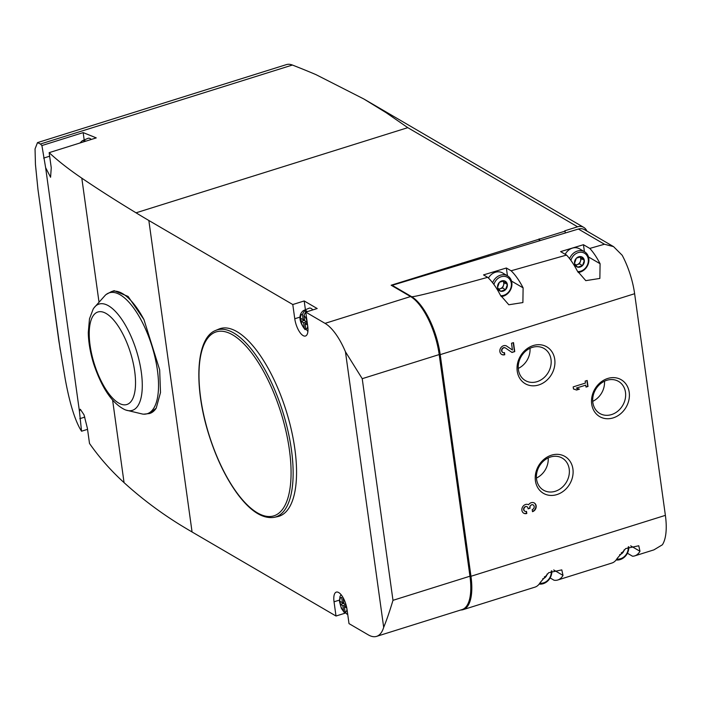 <?xml version="1.0" encoding="UTF-8"?>
<svg xmlns="http://www.w3.org/2000/svg" width="701" height="701" viewBox="0 0 701 701"><rect width="100%" height="100%" fill="white"/><g stroke="black" fill="none" stroke-linecap="round" stroke-linejoin="round"><path stroke-width="1.05" d="M60.251 350.132L37.968 189.515L58.849 340.923L65.228 379.075C69.338 401.568 74.227 418.041 79.896 428.495L81.544 431.22L79.432 411.285L80.3 409.244L84.032 414.861L87.406 428.346L89.509 443.461C99.305 457.508 110.819 470.564 124.059 482.63C140.91 497.982 159.311 511.879 179.263 524.313A1622.421 588.516 172.1 0 0 192.065 531.98L336.007 616.021L334.035 601.8A14.116 5.512 -107.4 0 1 336.305 592.117A14.116 5.512 -107.4 0 1 347.021 609.379L349.002 623.61L368.262 634.852A48.676 18.997 -107.4 0 0 376.586 636.377A48.676 18.997 -107.4 0 0 383.684 627.342L345.453 351.788A48.676 18.997 -107.4 0 0 325.036 323.363L305.776 312.111L307.748 326.342A14.116 5.512 -107.4 0 1 305.478 336.016A14.116 5.512 -107.4 0 1 294.762 318.753L292.781 304.532L148.84 220.482A1622.421 588.516 172.1 0 1 136.038 212.815L407.78 127.661L386.19 112.721L363.863 98.999L315.932 74.613A2790.558 1089.31 -107.4 0 0 292.422 65.044A48.676 18.997 -107.4 0 0 286.358 64.623L37.495 142.618L40.421 144.012L41.902 145.545L83.165 132.62L84.181 139.946M586.833 231.032A9.735 8.237 120.3 0 0 583.74 227.378A9.735 8.237 120.3 0 0 577.58 226.8L564.752 230.822L565.462 232.951M303.147 319.717L300.773 318.333A6.975 2.725 -107.4 0 0 301.193 321.33L303.568 322.714L304.304 328.007L305.163 329.689C302.744 326.789 295.866 316.791 303.34 310.622A10.76 4.206 72.6 0 1 304.593 310.578L302.42 314.425L303.147 319.717L304.462 319.305M343.578 611.044A7.536 2.944 72.6 0 1 339.915 602.667A7.536 2.944 72.6 0 1 341.694 597.471L342.421 602.764L340.046 601.37A6.975 2.725 -107.4 0 0 340.467 604.367L342.842 605.76L343.578 611.044L344.436 612.735L341.405 608.415L339.468 601.554L340.003 596.411L341.107 594.702M215.689 330.425L218.843 329.093A98.333 38.389 72.6 0 1 294.841 448.859A98.333 38.389 72.6 0 1 277.614 516.628L274.266 517.338C262.673 519.117 250.38 511.266 237.385 493.793C225.853 477.951 216.381 458.375 208.977 435.076C193.581 386.812 195.658 338.013 215.689 330.425A98.009 38.257 72.6 0 1 291.432 449.788A98.009 38.257 72.6 0 1 274.266 517.338M305.776 312.111L317.176 308.536L304.19 300.957L292.781 304.532M325.036 323.363L410.558 296.558L391.149 285.228L565.208 231.085M336.007 616.021L345.137 613.165M41.902 145.545L45.626 167.653L50.577 177.257L51.252 167.767L49.149 152.652C58.157 161.002 69.04 169.502 81.807 178.168C98.061 189.2 116.138 200.749 136.038 212.815M37.968 189.515L35.444 164.463L35.05 148.927L37.495 142.618M49.149 152.652L96.247 137.895A2790.558 1089.31 -107.4 0 0 83.165 132.62M81.544 431.22L87.546 429.336M383.684 627.342C386.601 620.271 389.703 611.272 392.981 600.328L469.95 576.204L439.194 354.566A48.676 18.997 72.6 0 0 410.558 296.558M469.95 576.204A48.676 18.997 72.6 0 1 462.099 609.572L376.586 636.377M345.453 351.788L362.224 378.68L439.194 354.566M462.292 264.119L462.134 262.98M539.376 240.829L539.095 238.866M143.95 319.577L128.099 296.435L114.158 290.67L111.249 291.704A63.852 24.921 72.6 0 1 143.95 319.577L159.662 369.795L160.503 392.516L156.235 408.113A63.852 24.921 72.6 0 1 149.436 413.546L156.235 408.113M93.978 307.897L105.334 295.191A63.353 24.728 72.6 0 1 106.166 294.481A63.353 24.728 72.6 0 1 135.477 310.622A63.353 24.728 72.6 0 1 157.427 370.294A63.353 24.728 72.6 0 1 143.679 414.168A63.353 24.728 72.6 0 1 142.583 414.063L126.005 410.103A55.694 21.74 72.6 0 1 124.612 409.55C112.265 403.382 102.022 388.345 93.873 364.467C90.368 353.33 88.501 342.719 88.273 332.642L89.483 318.824L93.145 309.15A55.694 21.74 72.6 0 1 93.978 307.897A55.694 21.74 72.6 0 1 120.248 317.22A55.694 21.74 72.6 0 1 141.313 372.178A55.694 21.74 72.6 0 1 126.005 410.103M85.636 141.216A10.83 4.232 -107.4 0 0 84.234 140.419L83.568 140.691A10.76 4.206 72.6 0 0 82.306 140.735L88.072 138.307A11.356 4.434 72.6 0 1 91.27 139.455M84.234 140.419L84.4 141.611M303.34 310.622L309.106 308.195A11.356 4.434 72.6 0 1 312.848 309.895M304.19 300.957L305.408 309.754M347.705 614.269L346.864 614.111L345.067 611.92L344.331 606.628L346.706 608.012A6.975 2.725 -107.4 0 0 346.68 607.373M346.066 604.893L343.919 603.631L343.183 598.339A7.536 2.944 72.6 0 1 343.876 599.127M307.581 331.065L305.794 328.883L305.058 323.59L307.432 324.975A6.975 2.725 -107.4 0 0 307.02 321.978L304.646 320.594L303.91 315.301L306.092 311.454A10.76 4.206 72.6 0 1 306.539 311.875M304.593 310.578L305.268 310.306L305.47 311.796M306.092 311.454L306.758 311.174A10.83 4.232 -107.4 0 0 305.268 310.306M346.215 605.41L346.294 606.014M343.543 602.413A6.975 2.725 -107.4 0 0 343.744 603.342L343.893 603.43M343.744 602.352L342.421 602.764M343.744 603.342L340.467 604.367M345.908 604.797L342.842 605.76M346.364 605.988L344.331 606.628M306.872 321.89L307.02 322.968M304.269 319.367A6.975 2.725 -107.4 0 0 304.471 320.304L304.611 320.383M304.471 320.304L301.193 321.33M306.635 321.75L303.568 322.714M307.213 322.916L305.058 323.59M539.77 240.715L539.551 239.12M488.238 255.199L488.378 256.242M462.686 264.005L462.581 263.243M411.575 296.646A48.676 18.997 72.6 0 1 440.21 354.645L470.967 576.283A48.676 18.997 72.6 0 1 463.124 609.651L534.959 587.14A48.676 18.997 -107.4 0 0 540.208 582.531L548.734 572.691L561.799 569.887L563.008 575.39A48.676 18.997 72.6 0 1 557.768 579.999L611.929 563.026A48.676 18.997 -107.4 0 0 617.169 558.417L625.704 548.568L638.769 545.764L639.978 551.266A48.676 18.997 72.6 0 1 634.738 555.875L653.902 549.873L662.375 544.791A48.676 18.997 -107.4 0 0 665.38 515.358L634.624 293.719A48.676 18.997 -107.4 0 0 622.199 255.278L613.55 246.629L604.428 244.237L589.813 248.426A48.676 18.997 72.6 0 1 600.082 263.734L599.863 278.437L585.791 280.645L577.273 270.884A48.676 18.997 -107.4 0 0 566.539 255.076L511.108 270.779A48.676 18.997 72.6 0 1 523.112 287.857L522.893 302.56L508.821 304.769L500.304 294.998A48.676 18.997 -107.4 0 0 487.668 277.324C438.493 290.968 413.126 297.408 411.575 296.646L392.166 285.307L392.245 285.868M487.668 277.324L483.524 274.906L506.359 268.001L511.108 270.779M566.539 255.076L560.607 251.615L583.451 244.71L589.813 248.426M613.393 246.542L584.468 229.648A9.735 8.237 120.3 0 0 578.395 229.043L392.166 285.307M463.124 609.651A48.676 18.997 72.6 0 1 460.732 610.001M557.768 579.999A48.676 18.997 72.6 0 1 554.053 580.226L550.119 577.939M634.738 555.875A48.676 18.997 72.6 0 1 632.521 556.226L627.404 553.238M532.208 509.592L532.497 511.686A4.863 4.118 120.3 0 0 536.081 507.585A4.863 4.118 120.3 0 0 534.328 502.994A4.863 4.118 120.3 0 0 528.563 504.738A4.863 4.118 120.3 0 0 522.596 506.946A4.863 4.118 120.3 0 0 523.717 513.185A4.863 4.118 120.3 0 0 526.802 513.474L526.504 511.38A2.594 2.199 120.3 0 1 524.751 507.261A2.269 1.919 120.3 0 1 527.993 508.137L528.09 508.847L530.087 508.225L529.991 507.515A2.269 1.919 120.3 0 1 533.189 504.948A2.594 2.199 120.3 0 1 532.208 509.592M506.814 346.171A4.863 4.118 120.3 0 0 506.604 346.031A4.863 4.118 120.3 0 0 500.593 348.16A4.863 4.118 120.3 0 0 501.697 354.443A4.863 4.118 120.3 0 0 504.773 354.732L504.483 352.629A2.594 2.199 120.3 0 1 502.249 349.133A2.594 2.199 120.3 0 1 505.57 348.064L511.993 352.463L514.753 351.604L513.5 342.614L511.511 343.245L512.449 350.027L506.516 345.996A4.863 4.118 120.3 0 0 506.455 345.952M585.738 385.147L586.01 387.092L588.008 386.47L587.175 380.477L585.177 381.099L585.449 383.053L573.19 386.891L573.479 388.985L576.599 390.036L579.455 389.143L576.327 388.091L585.738 385.147L576.327 388.091M551.433 455.186A21.345 18.06 120.3 0 0 539.297 489.833A21.345 18.06 120.3 0 0 571.771 479.65A21.345 18.06 120.3 0 0 551.433 455.186M533.242 345.558A21.345 18.06 120.3 0 0 521.106 380.205A21.345 18.06 120.3 0 0 553.588 370.032A21.345 18.06 120.3 0 0 533.242 345.558M607.714 378.479A21.345 18.06 120.3 0 0 595.578 413.126A21.345 18.06 120.3 0 0 628.061 402.944A21.345 18.06 120.3 0 0 607.714 378.479M584.415 251.668L583.451 244.71M507.445 275.791L506.359 268.001M592.739 401.34A18.568 15.711 120.3 0 0 604.49 381.204M606.794 380.301A18.568 15.711 120.3 0 0 593.125 395.925A18.568 15.711 120.3 0 0 599.811 413.476A18.568 15.711 120.3 0 0 622.742 405.362A18.568 15.711 120.3 0 0 618.536 381.405A18.568 15.711 120.3 0 0 606.794 380.301M518.267 368.419A18.568 15.711 120.3 0 0 530.017 348.283M532.322 347.381A18.568 15.711 120.3 0 0 518.652 363.013A18.568 15.711 120.3 0 0 525.338 380.555A18.568 15.711 120.3 0 0 548.27 372.441A18.568 15.711 120.3 0 0 544.064 348.485A18.568 15.711 120.3 0 0 532.322 347.381M536.449 478.047A18.568 15.711 120.3 0 0 548.208 457.911M550.513 457.008A18.568 15.711 120.3 0 0 536.835 472.64A18.568 15.711 120.3 0 0 543.529 490.183A18.568 15.711 120.3 0 0 566.461 482.069A18.568 15.711 120.3 0 0 562.255 458.112A18.568 15.711 120.3 0 0 550.513 457.008M585.975 386.838L588.008 386.47M587.71 386.295L586.912 380.555M573.471 388.906L576.599 390.036M576.301 389.87L579.044 389.011M501.548 354.347A4.863 4.118 120.3 0 0 504.475 354.557L504.773 354.732M504.475 354.557L504.212 352.699M505.342 347.933L505.272 347.889A2.594 2.199 120.3 0 0 502.538 352.305A2.594 2.199 120.3 0 0 502.696 352.384M511.721 352.279L514.753 351.604M514.446 351.429L513.237 342.701M506.516 345.996L512.449 350.027M532.462 511.423A4.863 4.118 120.3 0 0 535.792 507.366A4.863 4.118 120.3 0 0 534.18 502.906M523.577 513.088A4.863 4.118 120.3 0 0 526.504 513.298L526.802 513.474M526.504 513.298L526.241 511.441M526.986 506.727A2.269 1.919 120.3 0 0 524.567 511.047A2.594 2.199 120.3 0 0 524.725 511.125M528.055 508.593L530.087 508.225M529.79 508.05L529.991 507.515M533.032 504.869A2.594 2.199 120.3 0 0 529.693 507.34M570.903 260.378A10.059 8.508 -59.7 0 1 580.13 252.237A10.059 8.508 -59.7 0 1 588.262 259.133A10.059 8.508 -59.7 0 1 577.642 271.576M577.58 267.169L577.703 267.134A5.547 4.697 -59.7 0 0 582.391 265.661L582.566 265.486A5.547 4.697 -59.7 0 0 584.31 260.492L584.283 260.264A5.547 4.697 -59.7 0 0 581.348 256.732L581.138 256.68A5.547 4.697 -59.7 0 0 576.459 258.143L576.283 258.319A5.547 4.697 -59.7 0 0 574.531 263.313L574.566 263.55A5.547 4.697 -59.7 0 0 577.493 267.072L577.58 267.169M582.391 265.661L577.703 267.134M577.493 267.072L574.566 263.55M574.531 263.313L576.283 258.319M576.459 258.143L581.138 256.68M581.348 256.732L584.283 260.264M584.31 260.492L582.566 265.486M565.208 254.305A11.356 9.612 -59.7 0 1 579.525 248.811L584.555 251.747A11.356 9.612 -59.7 0 1 588.805 258.432A11.356 9.612 -59.7 0 1 578.141 272.461M569.598 258.643A11.356 9.612 -59.7 0 1 584.555 251.747M579.929 256.873L581.374 258.616L579.525 263.883L582.513 265.626M579.525 263.883L575.679 265.083M581.374 258.616L584.362 260.36M579.92 256.873A4.863 4.118 -59.7 0 1 580.454 261.245A4.863 4.118 -59.7 0 1 577.063 264.654A4.863 4.118 -59.7 0 1 575.477 264.838M493.933 284.501A10.059 8.508 -59.7 0 1 503.16 276.36A10.059 8.508 -59.7 0 1 511.292 283.257A10.059 8.508 -59.7 0 1 500.672 295.699M500.61 291.292L500.733 291.248A5.547 4.697 -59.7 0 0 505.421 289.785L505.596 289.609A5.547 4.697 -59.7 0 0 507.34 284.615L507.314 284.378A5.547 4.697 -59.7 0 0 504.378 280.856L504.168 280.803A5.547 4.697 -59.7 0 0 499.489 282.266L499.314 282.442A5.547 4.697 -59.7 0 0 497.561 287.436L497.596 287.673A5.547 4.697 -59.7 0 0 500.532 291.195L500.61 291.292M505.421 289.785L500.733 291.248M500.532 291.195L497.596 287.673M497.561 287.436L499.314 282.442M499.489 282.266L504.168 280.803M504.378 280.856L507.314 284.378M507.34 284.615L505.596 289.609M488.439 278.052A11.356 9.612 -59.7 0 1 502.556 272.934L507.585 275.87A11.356 9.612 -59.7 0 1 511.835 282.547A11.356 9.612 -59.7 0 1 501.171 296.584M492.628 282.766A11.356 9.612 -59.7 0 1 507.585 275.87M502.556 287.997L500.093 288.777A4.863 4.118 -59.7 0 0 503.484 285.368A4.863 4.118 -59.7 0 0 502.959 280.996L504.405 282.731L502.556 287.997L505.544 289.741M498.507 288.952A4.863 4.118 -59.7 0 0 500.093 288.777L498.709 289.206M504.405 282.731L507.393 284.475M628.192 546.973A10.059 8.508 -59.7 0 1 616.792 559.03M624.127 549.838A5.547 4.697 -59.7 0 1 622.462 553.019L622.286 553.194A5.547 4.697 -59.7 0 1 619.658 554.657M628.779 546.657A11.356 9.612 -59.7 0 1 616.135 559.959M621.384 552.554L622.409 553.159M551.223 571.087A10.059 8.508 -59.7 0 1 539.823 583.153M547.157 573.953A5.547 4.697 -59.7 0 1 545.492 577.142L545.317 577.317A5.547 4.697 -59.7 0 1 542.688 578.781M551.81 570.78A11.356 9.612 -59.7 0 1 539.165 584.073M544.414 576.678L545.448 577.273M407.78 127.661L577.58 226.8M304.304 328.007A7.536 2.944 72.6 0 1 300.641 319.63A7.536 2.944 72.6 0 1 302.42 314.425M192.065 531.98L148.84 220.482M79.432 411.285L45.626 167.653M124.059 482.63L112.607 400.131M98.955 301.737L81.807 178.168M40.421 144.012L292.422 65.044M392.981 600.328L362.224 378.68M289.39 449.762A96.388 37.626 72.6 0 1 233.547 487.975A96.388 37.626 72.6 0 1 212.158 333.869A96.388 37.626 72.6 0 1 289.39 449.762M134.688 371.276A48.483 18.927 72.6 0 1 118.592 403.005A48.483 18.927 72.6 0 1 90.07 345.225A48.483 18.927 72.6 0 1 106.166 313.505A48.483 18.927 72.6 0 1 134.688 371.276M79.8 418.672L84.812 417.104M43.637 158.093L49.648 156.218M334.035 601.8L339.389 600.117M294.762 318.753L300.116 317.08M346.969 608.985A7.536 2.944 72.6 0 1 345.067 611.92M303.91 315.301A7.536 2.944 72.6 0 1 307.038 321.189M307.695 325.93A7.536 2.944 72.6 0 1 305.794 328.883M604.428 244.237L578.395 229.043M440.21 354.645L634.624 293.719M470.967 576.283L665.38 515.358M588.498 256.969L600.082 263.734M511.528 281.092L523.112 287.857M630.655 545.825L639.978 551.266M553.685 569.948L563.008 575.39M363.863 98.999L583.74 227.378M82.306 140.735L79.923 143.013M143.679 414.168L149.436 413.546M106.166 294.481L111.249 291.704"/></g></svg>
